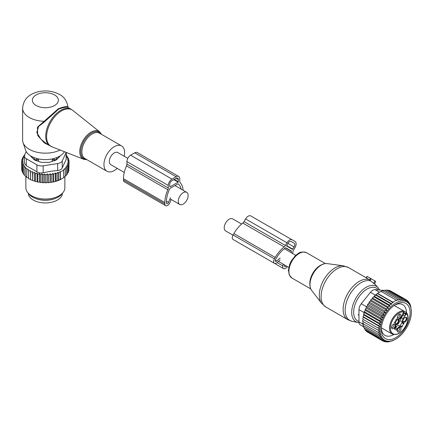 <?xml version="1.0" encoding="UTF-8"?>
<svg xmlns="http://www.w3.org/2000/svg" width="433" height="433" viewBox="0 0 433 433"><rect width="100%" height="100%" fill="white"/><g stroke="black" fill="none" stroke-linecap="round" stroke-linejoin="round"><path stroke-width="0.65" d="M232.959 235.179L225.669 230.968A6.988 4.032 -60 0 1 224.224 227.769A6.988 4.032 -60 0 1 227.271 220.743A6.988 4.032 -60 0 1 232.651 218.871L241.614 224.045M127.795 158.332L117.781 152.546A6.988 4.032 120 0 0 112.396 154.419A6.988 4.032 120 0 0 109.349 161.449A6.988 4.032 120 0 0 110.794 164.648L124.26 172.421M188.149 195.537A6.988 4.032 120 0 0 186.704 192.339A6.988 4.032 120 0 0 181.319 194.211A6.988 4.032 120 0 0 178.272 201.242A6.988 4.032 120 0 0 179.717 204.441A6.988 4.032 120 0 0 185.102 202.568A6.988 4.032 120 0 0 188.149 195.537M124.201 156.253A14.619 8.444 120 0 0 123.362 147.637A14.619 8.444 120 0 0 121.597 145.937A14.619 8.444 120 0 0 108.093 152.622A14.619 8.444 120 0 0 105.214 169.557A14.619 8.444 120 0 0 106.978 171.262A14.619 8.444 120 0 0 117.219 168.356M68.257 107.638L68.073 107.222C66.904 100.916 64.024 96.656 59.429 94.448C53.113 91.076 46.228 90.134 38.759 91.639C31.382 93.479 23.674 97.095 22.619 108.196L22.619 140.027A22.743 13.131 0 0 0 23.03 142.517L25.596 150.191A20.135 11.621 0 0 0 31.127 156.205A20.135 11.621 0 0 0 64.436 151.712M23.03 142.517A22.743 13.131 0 0 0 29.282 149.315A22.743 13.131 0 0 0 60.122 150.018M68.057 107.303C67.645 106.009 64.403 106.502 58.336 108.775L37.422 127.21L37.736 135.583L44.339 142.928L52.788 147.144M68.468 108.055C68.084 106.61 64.826 106.956 58.699 109.111L44.318 122.003L38.634 126.479L36.756 132.59L41.027 139.318L47.424 144.378L50.093 145.921A21.12 12.194 120 0 1 47.549 143.469A21.12 12.194 120 0 1 51.706 118.999A21.12 12.194 120 0 1 71.212 109.343L72.89 110.485A21.049 12.151 -60 0 0 53.102 118.772A21.049 12.151 -60 0 0 48.436 143.897A21.049 12.151 120 0 0 51.922 146.803L50.093 145.921M22.619 108.196A22.743 13.131 0 0 0 29.282 117.478A22.743 13.131 0 0 0 43.825 121.294L44.318 122.003M56.799 159.458L56.799 157.552M58.146 158.11A13.32 7.691 0 0 0 58.612 156.735M52.198 161.401L52.198 159.896L53.205 158.695M32.112 156.735A13.32 7.691 0 0 0 32.583 158.11M52.198 159.896L54.206 159.874A2.598 1.499 0 0 0 56.761 158.397L56.788 157.558M38.526 161.401L38.526 159.896L37.519 158.695M33.931 159.458L33.963 158.397A2.598 1.499 0 0 0 36.518 159.874L38.526 159.896M35.165 198.33A17.06 9.851 0 0 0 40.561 199.884A17.06 9.851 0 0 0 55.559 198.33M28.313 193.334A17.06 9.851 0 0 0 40.561 202.536A17.06 9.851 0 0 0 62.417 193.334M24.405 155.685L23.176 156.54L24.042 156.795L22.381 157.996L23.442 158.332L21.866 159.523L23.117 159.939L21.65 161.092L21.747 168.794M66.357 155.387L66.823 155.55L66.065 156.27L67.84 157.011L66.888 157.672L68.566 158.532L67.418 159.122L68.977 160.091L67.662 160.6L69.074 161.666L67.608 162.213L68.863 163.236L67.283 163.869L68.349 164.762L66.687 165.476L67.548 166.218L65.832 167.019L66.498 167.598L64.771 168.453L65.231 168.859L63.499 169.774L63.77 177.579L61.675 178.894A23.068 13.32 180 0 1 55.646 181.395L54.953 181.589A23.068 13.32 180 0 1 53.243 181.995L52.88 181.784L52.16 182.201A23.068 13.32 180 0 1 51.857 182.255A23.068 13.32 180 0 1 50.683 182.434L50.158 182.131L49.362 182.591A23.068 13.32 180 0 1 47.998 182.704L47.327 182.32L46.537 182.775A23.068 13.32 180 0 1 45.259 182.796L44.545 182.347L43.776 182.764A23.068 13.32 180 0 1 42.613 182.699L41.99 182.212L41.14 182.569A23.068 13.32 180 0 1 39.998 182.428L39.473 181.903L38.564 182.201A23.068 13.32 180 0 1 37.455 181.984L37.043 181.427L36.074 181.665A23.068 13.32 180 0 1 35.013 181.378L34.716 180.799L33.709 180.967A23.068 13.32 180 0 1 32.713 180.615L32.865 173.016L34.716 172.394L35.262 173.768L35.262 181.335L36.074 181.665M21.65 161.092L23.063 161.547L21.747 162.667L23.306 163.019L22.164 164.226L23.842 164.47L22.884 165.747L24.659 165.877L23.902 167.208L25.753 167.219L25.206 168.594L27.106 168.48L26.776 169.888L28.702 169.644L28.594 171.062L30.521 170.689L30.629 172.112L32.535 171.614L32.713 180.615M32.535 180.014L31.495 180.117A23.068 13.32 180 0 1 30.581 179.7L30.629 172.112M30.521 170.689L30.581 179.7M30.521 179.094L29.471 179.127A23.068 13.32 180 0 1 28.903 178.807M28.594 178.044L26.776 177.449L26.776 169.888M26.776 176.848L25.206 176.161L25.206 168.594M23.902 167.208L23.902 174.775L25.206 175.527M22.884 165.747L22.884 173.314L23.902 174.093M21.866 159.523L21.866 160.924M68.863 169.525L69.074 161.666M68.084 171.782L68.863 170.802L68.863 163.236M67.407 173.4L68.349 172.329L68.349 164.762M66.346 175.013L67.548 173.785L67.548 166.218M55.646 181.395L62.043 178.677M65.231 176.291L66.498 175.159L66.498 167.598M63.499 177.736L65.231 176.42L65.231 168.859M55.467 181.292L55.467 173L56.133 173.579L56.133 181.146M54.953 181.589L53.243 181.995M52.88 181.784L52.88 173.449L53.746 174.19L53.746 181.752M52.16 182.201L50.683 182.434M50.158 182.131L50.158 173.757L51.224 174.651L51.224 182.212M49.362 182.591L47.998 182.704M47.327 182.32L47.327 173.92L48.583 174.948L48.583 182.51M46.537 182.775L45.259 182.796M44.545 182.347L44.545 173.947L45.86 175.073L45.86 182.634M44.545 173.947L43.132 175.013L43.132 182.58L43.776 182.764M42.613 182.699L43.132 182.58M41.99 182.212L41.99 173.806L43.132 175.013M41.99 173.806L40.431 174.775L40.431 182.342L41.14 182.569M39.998 182.428L40.431 182.342M39.473 181.903L39.473 173.498L40.431 174.775M39.473 173.498L37.795 174.358L37.795 181.925L38.564 182.201M37.455 181.984L37.795 181.925M37.043 181.427L37.043 173.027L37.795 174.358M37.043 173.027L35.262 173.768M34.716 172.394L34.716 180.799M33.709 180.967L32.865 180.583M31.495 180.117L30.629 179.679M28.594 171.062L28.594 178.629L29.471 179.127M22.927 172.572L22.164 171.793L22.164 164.226M22.462 171.067L21.747 170.234L21.747 162.667M22.381 157.996L22.381 159.127M23.176 156.54L23.176 157.417M24.898 155.35L24.232 155.16L24.232 155.804M63.77 170.017L60.322 172.004L60.322 179.571M60.052 179.727L60.052 171.766L58.314 172.854L58.314 180.415M56.133 173.579L57.854 172.448L57.854 180.669M24.708 154.841L24.232 155.16M24.367 156.064A6.5 3.751 180 0 0 26.272 158.716L36.886 164.843A6.5 3.751 180 0 0 43.159 165.817L57.659 163.571L57.659 170.51L50.856 171.257L43.159 172.751C40.767 173.254 38.678 172.929 36.886 171.782L26.272 165.655L24.367 163.106L24.367 156.064A6.5 3.751 180 0 1 24.589 155.095L26.218 151.582M57.659 163.571A6.5 3.751 0 0 0 62.249 160.919L66.135 152.551L66.135 159.49L62.249 167.858C61.535 169.395 60.003 170.277 57.659 170.51M63.158 192.376L61.962 193.924A18.181 10.495 180 0 1 50.482 199.71A18.181 10.495 180 0 1 28.767 193.924L27.566 192.376A19.496 11.253 0 0 0 50.85 198.579A19.496 11.253 0 0 0 63.158 192.376A19.496 11.253 0 0 0 64.858 187.781L64.858 176.724M30.619 155.902A3.248 1.878 0 0 0 31.014 156.546L34.104 159.636A3.248 1.878 0 0 0 35.295 160.324L40.648 162.104A3.248 1.878 0 0 0 42.272 162.359L48.453 162.359A3.248 1.878 0 0 0 50.076 162.104L55.429 160.324A3.248 1.878 0 0 0 56.62 159.636L59.711 156.546A3.248 1.878 0 0 0 60.106 155.902M66.135 159.49L66.357 152.465M25.866 176.637L25.866 187.781A19.496 11.253 0 0 0 27.566 192.376M57.854 172.448L58.314 172.854M60.052 171.766L60.322 172.004M52.88 173.449L51.224 174.651M55.467 173L53.746 174.19M32.535 171.614L32.865 173.016M47.327 173.92L45.86 175.073M50.158 173.757L48.583 174.948M68.977 160.091L68.977 161.59M68.566 158.532L68.566 159.831M67.84 157.011L67.84 158.159M66.823 155.55L66.823 156.584M183.143 190.287A23.555 13.602 -60 0 0 180.182 182.65A3.248 1.878 -60 0 1 179.765 181.362L179.765 178.829A5.196 3.004 -60 0 0 178.688 176.447L137.337 152.573A5.196 3.004 -60 0 0 134.733 152.827L130.598 155.214A5.196 3.004 -60 0 0 126.923 161.585L126.923 164.123A3.248 1.878 -60 0 1 126.506 165.888A23.555 13.602 -60 0 0 123.475 178.694L123.475 180.02A3.897 2.252 -60 0 0 124.287 181.806L165.639 205.68A3.897 2.252 -60 0 1 164.832 203.894L123.475 180.02M164.832 203.894L164.832 202.568A23.555 13.602 -60 0 1 167.858 189.762A3.248 1.878 -60 0 0 168.28 187.998L168.28 185.459A5.196 3.004 -60 0 1 171.955 179.094L130.598 155.214M181.21 189.167A21.282 12.286 -60 0 0 178.244 183.884A0.649 0.373 -60 0 0 178.212 183.857A0.649 0.373 -60 0 0 177.887 183.89L170.158 188.355A0.649 0.373 -60 0 0 169.801 188.756A21.282 12.286 -60 0 0 166.44 201.643L166.44 202.969A1.624 0.936 -60 0 0 166.775 203.71A1.624 0.936 -60 0 0 168.583 202.395L166.445 201.161M170.375 197.778L168.583 202.395M178.158 182.141L169.888 186.921L169.655 184.664A3.248 1.878 -60 0 1 171.955 180.685L176.09 178.299A3.248 1.878 -60 0 1 177.714 178.136A3.248 1.878 -60 0 1 178.385 179.625L178.158 182.141L173.79 179.625M171.149 199.494L169.974 202.52A3.897 2.252 -60 0 1 165.639 205.68M171.955 179.094L176.09 176.702A5.196 3.004 -60 0 1 178.688 176.447M367.216 276.487L366.35 277.959L369.501 279.772M370.713 278.506L367.352 276.568M369.436 279.853L370.61 278.446L371.124 278.744L370.091 280.465L374.54 284.005M375.568 281.309L371.124 278.744M369.625 279.891L370.091 280.465M399.28 314.255A1.949 1.126 -60 0 1 399.345 314.293A1.949 1.126 -60 0 1 399.475 316.296A1.949 1.126 -60 0 1 397.71 317.757A1.949 1.126 -60 0 1 397.397 317.665A1.949 1.126 -60 0 1 397.332 317.627M399.28 327.521A1.949 1.126 -60 0 1 399.345 327.554A1.949 1.126 -60 0 1 399.475 329.562A1.949 1.126 -60 0 1 397.71 331.023A1.949 1.126 -60 0 1 397.397 330.931A1.949 1.126 -60 0 1 397.332 330.893M393.537 324.203A1.949 1.126 -60 0 1 393.602 324.241A1.949 1.126 -60 0 1 393.835 325.989A1.949 1.126 -60 0 1 391.649 327.613A1.949 1.126 -60 0 1 391.589 327.575M398.29 318.818A2.603 1.505 -60 0 1 397.451 318.195A2.603 1.505 -60 0 1 397.873 315.689A2.603 1.505 -60 0 1 399.832 314.077A2.603 1.505 -60 0 1 400.06 314.066A2.603 1.505 -60 0 1 400.79 316.528A2.603 1.505 -60 0 1 398.29 318.818M400.06 327.332A2.603 1.505 -60 0 1 400.79 329.794A2.603 1.505 -60 0 1 398.29 332.084A2.603 1.505 -60 0 1 397.451 331.462A2.603 1.505 -60 0 1 397.873 328.956A2.603 1.505 -60 0 1 399.832 327.343A2.603 1.505 -60 0 1 400.06 327.332M391.811 326.303A2.603 1.505 -60 0 1 394.09 324.025A2.603 1.505 -60 0 1 395.048 326.477A2.603 1.505 -60 0 1 393.305 328.587A2.603 1.505 -60 0 1 391.708 328.144A2.603 1.505 -60 0 1 391.811 326.303M400.108 326.119L400.498 325.73A2.598 1.499 120 0 1 402.138 322.894L402.273 322.358L404 323.354L403.128 322.856A3.572 2.062 -60 0 1 403.128 318.726L404.758 315.911A9.748 5.629 -60 0 1 404.936 315.608L405.418 313.947A2.436 1.407 -60 0 0 405.699 313.524L406.484 313.979L406.316 312.458L394.192 305.46M404 323.354L403.859 323.889A2.598 1.499 -60 0 0 402.219 326.726L401.829 327.115L400.958 326.612A3.572 2.062 -60 0 0 397.386 328.674L396.13 330.244A2.598 1.499 -60 0 0 395.6 329.264A2.598 1.499 -60 0 0 394.49 329.296L395.215 327.424A3.572 2.062 -60 0 0 395.215 323.294L394.349 322.796L394.49 322.266A2.598 1.499 -60 0 0 396.13 319.424L396.52 319.04L397.386 319.538L396.52 319.04M402.988 313.616L402.76 314.353A9.748 5.629 -60 0 1 402.587 314.656L400.958 317.476A3.572 2.062 -60 0 1 397.386 319.538M403.183 319.668A2.793 1.613 -60 0 1 405.624 317.221A2.793 1.613 -60 0 1 406.652 319.852A2.793 1.613 -60 0 1 404.785 322.114A2.793 1.613 -60 0 1 403.069 321.638A2.793 1.613 -60 0 1 403.183 319.668M394.777 305.065A17.742 10.24 -60 0 1 399.903 303.842A17.742 10.24 -60 0 1 402.76 304.659A17.742 10.24 -60 0 1 406.43 312.556L405.699 313.524L403.399 312.193L402.988 313.649M406.695 313.611A12.346 7.128 -60 0 1 406.836 323.483A12.346 7.128 -60 0 1 394.988 334.341A12.346 7.128 -60 0 1 391.513 322.666A12.346 7.128 -60 0 1 403.605 311.83L403.399 312.193A3.085 1.781 -60 0 0 402.76 314.353M400.958 326.612L399.237 325.616A3.572 2.062 120 0 0 395.665 327.684L394.961 328.896M403.128 318.726L401.407 317.73A3.572 2.062 -60 0 0 401.407 321.86L402.273 322.358M401.407 317.73L403.031 314.915L404.758 315.911M402.804 314.261A2.436 1.407 120 0 0 403.745 313.676A2.436 1.407 120 0 0 404.157 313.221A9.748 5.629 120 0 0 403.031 314.915M405.358 317.281A2.457 1.418 -60 0 1 405.732 317.394A2.457 1.418 -60 0 1 406.03 319.603A2.457 1.418 -60 0 1 403.275 321.649A2.457 1.418 -60 0 1 402.993 321.378M397.71 319.668A2.793 1.613 120 0 0 395.719 321.99A2.793 1.613 120 0 0 395.491 323.516M395.908 324.398A2.793 1.613 120 0 0 399.183 322.174A2.793 1.613 120 0 0 398.685 319.586M403.919 318.363A2.457 1.418 -60 0 1 403.913 318.379A2.457 1.418 -60 0 1 403.21 319.592M395.773 323.949A2.457 1.418 120 0 0 395.811 323.971A2.457 1.418 120 0 0 398.56 321.925A2.457 1.418 120 0 0 398.263 319.716A2.457 1.418 120 0 0 398.23 319.695M398.122 319.706A2.457 1.418 -60 0 1 398.171 321.697A2.457 1.418 -60 0 1 395.73 323.846M367.687 304.323L382.972 313.146L384.011 315.267L367.471 305.714L367.687 304.323L368.894 303.322L385.419 312.864L384.439 310.851L386.918 310.461L386.014 308.713L388.461 308.209L387.676 306.759L390.025 306.131L389.397 304.994L391.573 304.258L391.118 303.468L393.126 302.624L392.855 302.153L396.303 300.161L396.574 300.632L398.035 299.474L398.484 300.269L399.762 299.014L400.39 300.145L401.478 298.786L402.262 300.237L403.139 298.824L404.043 300.572L404.72 299.143L405.699 301.157L406.186 299.744L390.653 291.019M406.186 299.744L407.128 301.92L407.502 300.616L408.287 302.867L408.644 301.752L409.277 304.058L409.602 303.138L410.083 305.471L410.36 304.751L411.323 310.721M395.73 339.126A22.094 12.757 120 0 1 380.591 334.287A22.094 12.757 120 0 1 388.239 309.579A22.094 12.757 -60 0 1 411.35 312.069A22.094 12.757 -60 0 1 403.215 332.593A22.094 12.757 120 0 1 395.73 339.126L392.823 340.663M410.906 306.575L410.603 306.396M410.36 304.751L409.883 304.48M409.602 303.138L408.925 302.748M408.644 301.752L407.713 301.216M407.502 300.616L406.257 299.896M403.139 298.824L387.86 290.002L386.956 290.402M401.478 298.786L386.198 289.964L385.034 290.511M399.762 299.014L384.477 290.191L383.124 290.862M398.035 299.474L382.756 290.651L380.948 291.615M396.303 300.161L381.018 291.339L379.27 292.324L377.571 293.33L392.855 302.153M393.126 302.624L377.5 293.601L375.839 294.646L391.118 303.468M391.573 304.258L375.72 295.106L374.112 296.172L389.397 304.994M390.025 306.131L373.944 296.843L372.396 297.931L387.676 306.759M388.461 308.209L372.185 298.813L370.735 299.89L386.014 308.713M367.671 332.154L382.972 341.101L385.419 340.82L384.439 341.702L386.918 341.312L386.014 342.016L388.461 341.513L387.676 342.059L392.855 340.679M366.356 330.92L366.372 331.407L381.657 340.23L384.011 340.073L382.972 341.101M365.268 329.459L365.23 330.265L380.515 339.093L382.853 339.126L381.657 340.23M364.413 327.786L364.272 328.885L379.557 337.708L381.868 337.935L380.515 339.093M363.785 325.919L363.514 327.272L378.799 336.095L381.056 336.522L379.557 337.708M363.487 323.554L362.968 325.448L378.253 334.271L380.445 334.904L378.799 336.095M363.276 321.589L362.637 323.446L377.917 332.268L380.028 333.101L378.253 334.271M363.276 319.489L379.822 329.042L363.276 319.489L362.524 321.281L379.822 331.137L377.917 332.268M363.487 317.286L362.968 316.604L378.253 325.427L380.028 326.839L363.487 317.286L362.637 318.991M363.904 315.007L363.514 314.152L378.799 322.975L380.445 324.555L363.904 315.007L362.968 316.604M364.516 312.675L364.272 311.663L379.557 320.485L381.056 322.228L364.516 312.675L363.514 314.152M365.328 310.331L365.23 309.173L380.515 317.995L381.868 319.884L365.328 310.331L364.272 311.663M366.313 308.004L366.372 306.716L381.657 315.538L382.853 317.551L366.313 308.004L365.23 309.173M367.471 305.714L366.372 306.716M368.894 303.322L369.154 302.028L384.439 310.851M386.918 310.461L370.491 300.978L369.154 302.028M370.491 300.978L370.735 299.89M387.205 341.783L387.676 342.059M385.262 341.583L386.014 342.016M383.329 341.063L384.439 341.702M363.612 326.785L360.316 324.88A6.5 3.751 120 0 1 358.968 321.908L358.968 309.655A6.5 3.751 120 0 1 361.263 303.733L370.453 292.302A6.5 3.751 -60 0 1 375.048 289.645L383.963 290.446M393.694 334.622A17.742 10.24 -60 0 1 387.876 336.208A17.742 10.24 -60 0 1 385.018 335.386A17.742 10.24 -60 0 1 381.376 328.274M402.625 302.532A20.34 11.745 120 0 0 395.73 304.48A20.34 11.745 120 0 0 381.343 329.389A20.34 11.745 120 0 0 388.834 339.64A20.34 11.745 120 0 0 408.346 321.762A20.34 11.745 120 0 0 402.625 302.532M385.419 312.864L382.972 313.146M384.011 315.267L381.657 315.538M382.853 317.551L380.515 317.995M381.868 319.884L379.557 320.485M381.056 322.228L378.799 322.975M380.445 324.555L378.253 325.427M380.028 326.839L377.917 327.813M379.822 329.042L377.809 330.103M372.185 298.813L372.396 297.931M373.944 296.843L374.112 296.172M375.72 295.106L375.839 294.646M377.5 293.601L377.571 293.33M388.839 290.57L389.435 290.321L404.72 299.143M292.616 253.489A23.555 13.602 -60 0 0 292.87 251.974A3.248 1.878 -60 0 1 293.509 250.182L295.062 247.492A5.196 3.004 -60 0 0 295.062 241.49L250.783 215.926A5.196 3.004 -60 0 0 245.587 218.925L244.033 221.62A3.248 1.878 -60 0 1 242.799 223.065A23.555 13.602 -60 0 0 233.89 233.56L233.073 234.967A3.897 2.252 -60 0 0 233.073 239.471L274.43 263.345A3.897 2.252 -60 0 1 274.43 258.842L233.073 234.967M274.43 258.842L275.242 257.435A23.555 13.602 -60 0 1 284.156 246.94A3.248 1.878 -60 0 0 285.385 245.495L286.938 242.805A5.196 3.004 -60 0 1 292.14 239.801L250.783 215.926L292.14 239.801M280.135 258.008L276.676 261.077A1.624 0.936 -60 0 1 275.567 261.375A1.624 0.936 -60 0 1 275.567 259.497L276.378 258.09A21.282 12.286 -60 0 1 285.461 247.855A0.649 0.373 -60 0 1 285.834 247.79L291.295 250.945A0.649 0.373 -60 0 1 291.431 251.302A21.282 12.286 -60 0 1 291.263 252.71M286.159 265.894A1.624 0.936 -60 0 1 284.665 266.625A1.624 0.936 -60 0 1 284.367 265.516L284.486 264.931M292.464 249.37L286.614 245.993L287.913 243.368A3.248 1.878 -60 0 1 291.165 241.49L294.088 243.178A3.248 1.878 -60 0 1 294.088 246.929L292.464 249.37M280.054 260.006L277.093 262.631A3.897 2.252 -60 0 1 274.43 263.345M283.177 264.168L282.814 265.932L277.093 262.631M287.301 266.555A3.897 2.252 -60 0 1 283.528 268.595A3.897 2.252 -60 0 1 282.814 265.932M283.528 268.595L242.171 244.721A3.897 2.252 -60 0 1 242.155 244.71M294.088 243.178L291.155 241.484L294.088 243.178M86.957 159.701L83.775 159.295A15.918 9.19 120 0 1 81.133 157.098A15.918 9.19 -60 0 1 84.662 138.095A15.918 9.19 -60 0 1 99.633 131.827L72.89 110.485M101.1 134.1A15.274 8.817 120 0 0 101.057 134.035A15.274 8.817 120 0 0 86.405 137.532A15.274 8.817 120 0 0 82.102 156.941A15.274 8.817 120 0 0 86.481 159.425M121.597 145.937L99.541 133.202A14.619 8.444 120 0 0 86.037 139.886A14.619 8.444 120 0 0 83.158 156.827A14.619 8.444 120 0 0 84.922 158.527L106.978 171.262M36.172 105.538A12.995 7.502 0 0 0 54.553 105.538A12.995 7.502 0 0 0 54.553 94.93A12.995 7.502 0 0 0 36.172 94.93A12.995 7.502 0 0 0 36.172 105.538M54.206 160.73L54.195 158.435M56.761 159.496L56.761 158.397A2.598 2.122 -178.3 0 0 56.306 157.742M36.534 158.435L36.518 160.73M33.963 159.496L33.963 158.397A2.598 2.122 -1.7 0 1 34.424 157.742M43.159 165.817L43.159 172.751M26.272 158.716L26.272 165.655M36.886 164.843L36.886 171.782M62.249 160.919L62.249 167.858M168.28 187.998L126.923 164.123M168.28 185.459L126.923 161.585M167.858 189.762L126.506 165.888M164.832 202.568L123.475 178.694M176.09 176.702L134.733 152.827M178.385 179.625L176.09 178.299M178.385 181.746L174.25 179.359M330.617 271.166A22.267 12.855 -60 0 1 343.326 265.808L348.549 267.589A22.743 13.131 -60 0 0 332.652 272.076A22.743 13.131 -60 0 0 325.805 306.981L321.654 303.344A22.267 12.855 -60 0 1 330.617 271.166M311.663 290.446C307.538 285.618 310.943 273.494 317.806 267.459C321.015 264.574 324.133 263.286 327.159 263.605A15.918 9.19 120 0 0 318.071 267.437A15.918 9.19 120 0 0 311.663 290.446L321.654 303.344M325.805 306.981L347.84 319.7A22.743 13.131 -60 0 1 354.681 284.795A22.743 13.131 -60 0 1 369.49 279.788M309.887 284.882A14.619 8.444 -60 0 1 317.232 267.67A14.619 8.444 -60 0 1 321.448 264.85M347.84 319.7L352.116 321.313A22.413 12.941 -60 0 1 345.334 307.251A22.413 12.941 -60 0 1 356.532 286.051A22.413 12.941 -60 0 1 370.756 280.979M310.753 288.908L291.939 278.051A14.619 8.444 -60 0 1 296.34 255.611A14.619 8.444 -60 0 1 306.564 252.726L325.372 263.583M352.116 321.313L358.053 322.525A20.454 11.81 -60 0 1 351.867 309.692A20.454 11.81 -60 0 1 362.085 290.337A20.454 11.81 -60 0 1 378.139 287.739L379.638 290.056M358.968 321.459A18.884 10.906 -60 0 1 353.869 309.324A18.884 10.906 -60 0 1 363.249 291.88A18.884 10.906 -60 0 1 378.453 289.953M375.005 280.985L373.544 283.426M406.484 313.979A3.085 1.781 -60 0 1 404.936 315.608M406.43 312.556C408.438 315.094 408.622 318.726 406.982 323.446C402.825 332.208 397.9 335.748 392.217 334.065A12.995 7.502 -60 0 1 390.647 322.379A12.995 7.502 -60 0 1 403.881 311.051M396.071 329.919L396.52 330.179M397.386 328.674L395.665 327.684M400.498 325.73L402.219 326.726M402.138 322.894L403.859 323.889M404.157 313.221L405.418 313.947M370.453 292.302L375.53 295.23M361.263 303.733L366.399 306.694M358.968 321.908L363.26 324.382M358.968 309.655L364.429 312.805M375.048 289.645L379.481 292.205M285.385 245.495L244.033 221.62M286.938 242.805L245.587 218.925M291.431 251.302L285.461 247.855M276.676 261.077L275.269 260.265M284.156 246.94L242.799 223.065M275.242 257.435L233.89 233.56M294.088 246.929L287.913 243.368M292.789 249.181L286.614 245.619M288.779 267.405L278.441 261.435M295.766 255.308L284.319 248.699M174.975 185.573L186.704 192.339M169.974 198.812L179.717 204.441M101.576 134.376L99.633 131.827M83.775 159.295L51.922 146.803M68.235 107.622L71.212 109.343M327.159 263.605L343.326 265.808M291.939 278.051L289.282 275.031L288.438 270.165L289.65 264.395L291.312 260.861L295.555 255.497C298.526 253.619 299.555 250.729 306.564 252.726M358.053 322.525L359.017 322.666M378.139 287.739L374.702 283.859M375.622 281.336L374.599 284.14M366.053 277.694L348.549 267.589M367.114 276.427L366.026 277.726M358.968 315.246L358.053 314.715M403.935 311.506L403.502 312.253M394.517 328.642L395.6 329.264M392.217 334.065L381.408 327.824M411.35 312.069L411.35 310.737"/></g></svg>
